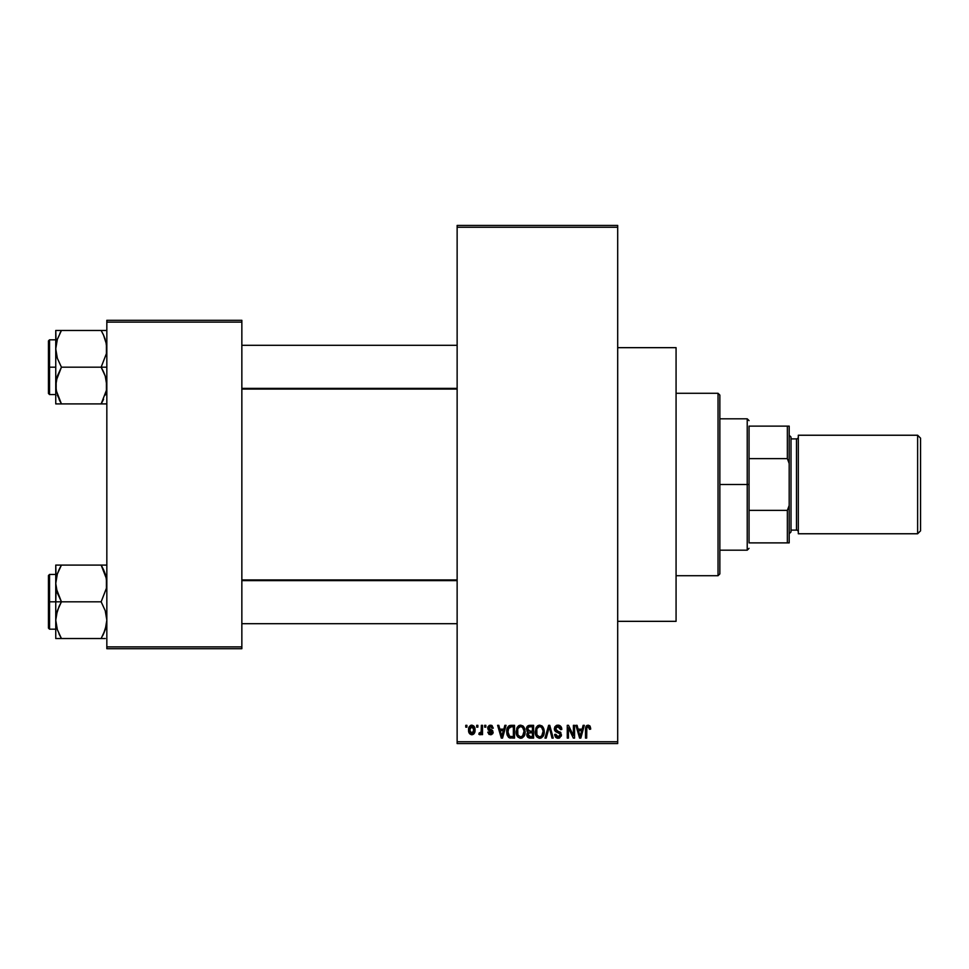 <?xml version="1.0" encoding="UTF-8"?>
<svg xmlns="http://www.w3.org/2000/svg" width="969" height="969" viewBox="0 0 969 969"><rect width="100%" height="100%" fill="white"/><g stroke="black" fill="none" stroke-linecap="round" stroke-linejoin="round"><path stroke-width="1.45" d="M491.877 725.502L493.294 728.155L492.131 728.313L490.375 726.496L488.824 728.167L492.652 730.578L492.967 733.17L491.537 734.623L488.994 734.381L487.819 732.128L488.982 731.97L490.471 733.46L491.937 732.104L488.134 729.911L487.819 727.029L489.321 725.357L492.143 725.684M617.689 621.335L676.071 621.335L676.071 347.665L617.689 347.665L676.071 347.665L676.071 621.335L617.689 621.335M457.138 227.255L457.138 741.745L617.689 741.745L617.689 227.255L457.138 227.255L457.138 225.426L617.689 225.426L617.689 227.255L617.689 225.426L457.138 225.426L457.138 743.574L617.689 743.574L617.689 227.255L457.138 227.255M476.7 727.15L476.7 725.333L477.862 725.333L477.862 727.15L476.7 727.15L477.862 727.15L477.862 725.333L476.7 725.333L477.862 725.333L477.862 727.15L476.7 727.15L476.7 725.333L476.7 727.15M481.242 733.4L479.97 734.781L478.856 734.284L479.195 732.964L481.133 732.043L481.351 725.333L482.514 725.333L482.514 734.623L481.351 734.623L481.351 733.133L480.249 734.744L478.856 734.284L479.195 732.964L480.951 732.503L481.351 730.141L481.133 732.043L479.195 732.964L478.856 734.284L479.97 734.781L481.351 733.133L481.351 734.623L482.514 734.623L482.514 725.333L481.351 725.333L482.514 725.333L482.514 734.623L481.351 734.623M484.67 727.15L484.67 725.333L485.832 725.333L485.832 727.15L484.67 727.15L485.832 727.15L485.832 725.333L484.67 725.333L485.832 725.333L485.832 727.15L484.67 727.15L484.67 725.333L484.67 727.15M504.849 725.333L503.844 729.148L504.849 725.333L506.06 725.333L502.536 738.099L501.312 738.099L497.606 725.333L498.817 725.333L499.822 729.148L503.844 729.148L499.822 729.148L498.817 725.333L497.606 725.333L501.312 738.099L502.536 738.099L506.06 725.333L504.849 725.333L506.06 725.333L502.536 738.099L501.312 738.099L497.606 725.333L498.817 725.333M520.656 725.163L523.369 726.362L524.883 729.269L524.956 733.787L523.938 736.404L522.218 737.93L520.099 738.233L517.894 737.046L516.622 734.817L516.78 728.179L518.33 725.987L520.656 725.163L517.337 727.113L516.174 731.704C515.98 735.241 517.47 737.433 520.656 738.269C523.89 737.409 525.392 735.168 525.137 731.547L523.987 727.174L520.91 725.175M539.733 725.163L542.446 726.362L543.948 729.269L544.021 733.787L543.015 736.404L541.283 737.93L539.176 738.233L536.971 737.046L535.7 734.817L535.857 728.179L537.395 725.987L539.733 725.163L536.402 727.113L535.251 731.704C535.058 735.241 536.547 737.433 539.721 738.269C542.967 737.409 544.457 735.168 544.215 731.547L543.064 727.174L539.987 725.175M589.806 725.854L588.135 725.163L589.964 726.072L590.654 729.148L589.491 729.306L588.498 726.726L586.839 727.622L586.669 738.099L585.506 738.099L585.918 726.641L588.135 725.163L585.506 729.439L585.506 738.099L586.669 738.099L586.839 727.622L588.086 726.653L589.491 729.306L590.654 729.148L590.157 726.411M583.132 725.333L582.127 729.148L583.132 725.333L584.343 725.333L580.819 738.099L579.595 738.099L575.889 725.333L577.1 725.333L578.105 729.148L582.127 729.148L578.105 729.148L577.1 725.333L575.889 725.333L579.595 738.099L580.819 738.099L584.343 725.333L583.132 725.333L584.343 725.333L580.819 738.099L579.595 738.099L575.889 725.333L577.1 725.333M573.406 725.333L573.406 735.556L573.406 725.333L574.569 725.333L574.569 738.099L573.321 738.099L568.428 727.864L568.428 738.099L567.265 738.099L567.265 725.333L568.512 725.333L573.406 735.556L568.512 725.333L567.265 725.333L567.265 738.099L568.428 738.099L568.428 727.864L573.321 738.099L574.569 738.099L574.569 725.333L573.406 725.333L574.569 725.333L574.569 738.099L573.321 738.099M557.95 725.163L554.329 728.87L554.874 726.774L556.509 725.393L560.227 725.878L561.79 729.475L560.627 729.645L559.876 727.525L557.841 726.653L556.158 727.222L555.503 729.1L556.436 730.553L560.615 732.419L561.414 735.447L559.488 738.039L557.429 738.208L555.564 737.155L554.656 734.454L555.818 734.284L556.606 736.27L558.544 736.755L559.997 735.883L560.227 734.042L555.322 731.389L554.329 728.87L556.085 731.91L559.937 733.424L560.3 734.72L558.12 736.779L555.818 734.284L554.656 734.454L558.156 738.269L561.463 734.768L555.491 728.845L557.841 726.653L560.627 729.645L561.79 729.475C561.741 726.871 560.457 725.442 557.95 725.163L558.35 725.187M548.769 728.833L546.201 738.099L544.99 738.099L548.636 725.333L549.762 725.333L553.202 738.099L552.003 738.099L549.266 726.823L546.201 738.099L544.99 738.099L546.201 738.099L549.266 726.823L552.003 738.099L553.202 738.099L549.762 725.333L548.636 725.333L549.762 725.333L553.202 738.099L552.003 738.099L549.266 726.823M529.995 725.333C527.669 725.43 526.482 726.677 526.458 729.076L528.202 725.648L533.592 725.333L533.592 738.099L527.657 737.252L526.809 734.502L528.044 732.213L526.458 729.076L528.044 732.213L526.797 734.89L529.982 738.099L533.592 738.099L533.592 725.333L529.995 725.333L533.592 725.333L533.592 738.099L529.982 738.099M511.123 725.333C507.889 725.999 506.424 728.155 506.726 731.789L508.531 726.144L514.527 725.333L514.527 738.099L508.664 737.433L507.235 735.253L506.726 731.789L509.428 737.869L514.527 738.099L514.527 725.333L511.123 725.333L514.527 725.333L514.527 738.099M468.669 731.438L468.923 727.513L470.995 725.272L473.659 725.878L475.016 729.16L474.41 733.133L472.218 734.756L469.699 733.812L468.572 730.069C468.415 732.637 469.493 734.211 471.806 734.781C474.168 734.199 475.246 732.588 475.04 729.972C475.234 727.368 474.156 725.757 471.806 725.163C469.432 725.769 468.354 727.404 468.572 730.069L468.584 730.469M465.762 727.15L465.762 725.333L466.913 725.333L466.913 727.15L465.762 727.15L466.913 727.15L466.913 725.333L465.762 725.333L466.913 725.333L466.913 727.15L465.762 727.15L465.762 725.333L465.762 727.15M106.832 320.303L241.85 320.303L241.85 322.12L106.832 322.12L106.832 646.88L241.85 646.88L241.85 320.303L106.832 320.303L106.832 322.12L106.832 320.303M106.832 648.697L241.85 648.697L241.85 322.12L106.832 322.12L106.832 648.697L106.832 646.88L241.85 646.88L241.85 648.697L106.832 648.697M457.138 743.574L457.138 741.745L617.689 741.745L617.689 743.574L457.138 743.574M590.569 727.828L590.642 728.749M590.654 729.148L589.467 728.894M588.086 726.653L586.839 727.622L587.674 726.726M586.839 727.622L586.669 729.33L586.839 727.622M586.669 738.099L585.506 738.099L585.506 729.439M585.53 728.724L585.591 728.01M585.712 727.319L585.918 726.641M586.269 726.023L587.093 725.369M580.649 734.357L581.739 730.638L578.505 730.638L579.644 734.805L578.505 730.638L581.739 730.638L580.116 736.767L579.462 734.151L580.116 736.767L580.492 734.95M568.428 738.099L567.265 738.099L567.265 725.333L568.512 725.333M558.75 725.236L559.537 725.466M561.56 727.864L561.717 728.555M561.79 729.475L560.627 729.645L559.876 727.537M558.41 726.714L557.611 726.665M555.746 727.755L555.528 728.385M555.503 728.615L555.721 729.839M560.143 732.007L560.894 732.758M561.414 735.447L561.257 736.101M557.429 738.208L556.097 737.651M554.886 735.895L554.728 735.18M554.656 734.454L555.879 734.756M559.997 735.883L560.264 735.144M560.288 735.023L559.537 733.109M560.3 734.72L559.937 733.424L560.3 734.72L559.937 733.424L555.891 731.801M554.74 730.65L554.425 729.79M554.862 726.798L556.424 725.43M556.521 725.393L557.211 725.224M556.242 731.983L557.332 732.358M548.636 725.333L544.99 738.099L548.636 725.333M543.548 728.094L543.936 729.221M544.093 730.02L544.19 730.977M541.259 737.942L540.29 738.233M536.535 736.513L535.36 733.363M537.819 725.684L538.728 725.296M541.659 725.708L542.446 726.362L541.671 725.708M539.479 736.767L541.356 736.258M539.248 736.731L537.105 735.059L536.414 731.74L536.996 734.841M539.321 726.689L537.068 728.446L536.414 731.74C536.208 729.015 537.311 727.319 539.745 726.653L539.321 726.689M539.527 726.665L539.745 726.653C542.107 727.283 543.209 728.906 543.052 731.522L541.683 735.98L543.052 731.522C543.318 734.345 542.204 736.089 539.721 736.779L539.939 736.767M536.802 729.051L536.911 734.635M543.015 730.711L541.598 727.392M542.688 729.063L541.889 727.695M529.328 738.063L527.669 737.264M527.003 736.161L526.845 735.532M527.088 733.412L527.572 732.637M527.633 731.97L526.797 730.892M527.33 726.326L528.868 725.43M529.655 731.28L532.429 731.304L532.429 726.823L529.97 726.823L532.429 726.823L532.429 731.304L528.299 730.832L527.875 727.84L527.62 729.076L530.14 731.304L527.62 729.076L528.238 727.331L529.97 726.823L528.626 727.053M528.468 736.149L530.418 736.61L527.972 734.405L529.013 736.476M530.249 732.794L532.429 732.794L532.429 736.61L530.418 736.61L532.429 736.61L532.429 732.794L529.038 732.915L527.984 735.132M529.728 736.585L530.418 736.61M524.471 728.094L524.871 729.221M525.089 732.721L524.944 733.812M522.182 737.942L521.225 738.233M516.295 733.363L517.046 735.834M516.174 731.704L516.198 731.098M518.754 725.684L519.65 725.296M522.606 725.708L523.381 726.375M524.956 733.787L525.089 732.673M520.401 736.767L522.279 736.258M520.171 736.731L518.027 735.059L517.337 731.74L517.931 734.841M520.244 726.689L517.991 728.446L517.337 731.74C517.131 729.015 518.233 727.319 520.668 726.653L520.244 726.689M520.45 726.665L520.668 726.653C523.03 727.283 524.132 728.906 523.975 731.522L522.606 735.98L523.975 731.522C524.241 734.345 523.127 736.089 520.644 736.779L520.862 736.767M517.725 729.051L517.834 734.635M523.938 730.711L522.521 727.392M523.611 729.063L522.812 727.695M510.336 738.063L509.428 737.869M508.652 737.433L507.029 734.599M506.751 732.685L506.92 734.066M508.337 726.338L509.476 725.599M509.488 725.587L510.384 725.369M507.017 734.538L507.235 735.253M508.022 733.594L508.568 735.241M509.088 727.489L508.35 728.688L511.269 726.823L513.364 726.823L513.364 736.61L509.646 736.355L507.889 731.801L508.192 729.209M510.59 726.859L509.282 727.319M508.41 734.938L509.851 736.44M508.713 735.495L509.646 736.355L513.364 736.61L513.364 726.823L511.038 726.823M509.646 736.355L511.305 736.61L509.646 736.355M508.773 727.852L507.901 732.443M502.366 734.357L503.444 730.638L500.222 730.638L501.833 736.767L500.222 730.638L503.444 730.638L501.627 735.871M502.063 735.556L502.208 734.95M493.294 728.155L490.459 725.163L487.649 728.167L491.961 732.322L490.471 733.46L488.982 731.97L487.819 732.128L490.508 734.781L493.124 732.14L488.812 727.937L490.375 726.496L491.986 727.634M491.477 725.321L492.167 725.708M490.726 726.52L489.793 726.568M490.084 726.508L488.812 727.937L490.774 729.475M489.115 728.773L488.836 727.634L490.253 729.294M493.088 732.661L492.676 733.739M487.867 732.479L489.018 732.261M488.982 731.97L490.992 733.412M490.471 733.46L491.961 732.322L491.44 731.462M491.84 732.83L491.586 731.559M479.97 734.781L478.856 734.284M479.195 732.964L480.345 733.061M480.03 733.121L481.23 731.571M481.351 725.333L481.351 730.141M473.744 725.951L474.907 728.337M474.919 728.361L474.725 727.574M473.344 734.332L473.95 733.787M468.705 728.434L468.851 727.743M470.522 725.478L471.382 725.187M468.717 731.656L468.948 732.54M470.752 726.883L469.759 729.415L470.328 732.564M470.11 732.201L471.842 733.46L469.735 729.984L471.782 726.496L473.889 729.984L471.842 733.46L473.247 732.661L473.696 728.288L471.503 726.52M473.805 728.797L473.599 727.973M473.114 727.15L472.339 726.58M579.644 734.805L579.813 735.459M579.947 735.98L580.116 736.767M538.51 726.944L537.819 727.428M537.529 727.743L537.068 728.446M519.432 726.944L518.754 727.428M518.463 727.743L517.991 728.446M508.35 728.688L507.913 731.014M501.833 736.767L501.942 736.161M469.759 729.415L469.759 730.541M473.247 732.661L473.865 729.415M718.029 393.281L719.858 395.098L719.858 573.902L718.029 575.719L676.071 575.719L718.029 575.719L718.029 393.281L676.071 393.281L718.029 393.281L718.029 575.719L719.858 573.902L719.858 395.098L718.029 393.281M56.166 588.28L55.754 601.81L61.435 601.81L57.353 592.943L55.754 583.459L57.328 574.023L61.435 565.097L101.151 565.097L106.408 578.626L106.42 588.207L101.151 601.81L61.435 601.81L56.166 588.28M55.754 574.447L49.54 574.447L49.54 629.184L48.45 628.082L48.45 575.538L48.45 601.81L49.54 601.81L49.54 574.447L49.54 601.81L55.754 601.81L55.754 620.172L57.328 610.749L61.435 601.81L101.151 601.81L105.233 610.688L106.832 620.172L105.258 629.608L101.151 638.535L61.435 638.535L57.353 629.656L55.754 620.172L55.754 638.535L105.246 638.535M55.972 623.709L56.154 624.92M56.699 627.44L55.754 620.172L55.754 638.535L57.341 638.535L55.754 638.535M58.976 633.799L61.435 638.535L59.145 638.535L61.435 638.535L57.353 629.656M102.726 635.64L105.246 629.632L103.441 634.15L106.42 624.969L106.832 620.172L105.233 610.688L101.151 601.81L106.42 588.207L106.832 583.459L105.887 576.192M106.396 625.09L105.851 627.561M106.602 579.922L106.42 578.699M103.598 569.82L105.233 573.963M102.205 566.986L101.151 565.097L106.832 565.097L61.435 565.097L57.341 573.999L61.435 565.097L55.754 565.097L55.754 601.81L49.54 601.81L49.54 629.184L49.54 601.81L48.45 601.81L48.45 575.538L49.54 574.447M48.45 601.81L48.45 628.082L48.45 601.81M56.166 638.535L61.435 638.535L59.145 634.162M59.133 606.194L61.435 601.81L55.754 601.81L55.754 620.172L56.154 615.424L59.133 606.194M59.836 568.052L61.435 565.097L55.754 565.097L56.166 578.626M56.166 565.097L60.017 565.097M59.266 569.203L57.353 573.963M101.151 638.535L103.429 638.535L101.151 638.535M101.151 565.097L103.586 569.796L101.151 565.097M105.815 575.913L105.258 574.023L105.815 575.913M457.138 580.613L241.85 580.613L457.138 580.613M241.85 388.387L457.138 388.387L241.85 388.387M749.049 426.118L749.049 458.628L749.049 426.118L787.361 426.118L749.049 426.118M749.049 484.5L749.049 458.628L749.049 510.372L749.049 484.5L747.22 484.5L749.049 484.5M719.858 418.814L747.22 418.814L747.22 484.5L747.22 418.814L749.049 420.643M719.858 484.5L747.22 484.5L719.858 484.5M749.049 542.882L749.049 510.372L749.049 542.882L789.19 542.882L789.19 505.467L787.361 510.372L749.049 510.372L787.361 510.372L787.361 542.882L787.361 510.372L789.19 505.467L789.19 542.882L749.049 542.882M719.858 550.186L747.22 550.186L747.22 484.5L747.22 550.186L749.049 548.357M789.19 426.118L787.361 426.118L787.361 458.628L789.19 463.533L789.19 505.467L789.19 426.118L789.19 463.533L787.361 458.628L787.361 426.118L789.19 426.118M749.049 458.628L787.361 458.628L749.049 458.628M917.631 533.762L920.55 530.842L920.55 438.158L917.631 435.238L917.631 533.762L917.631 435.238L798.311 435.238L798.311 533.762L917.631 533.762L798.311 533.762L798.311 435.238L917.631 435.238L920.55 438.158L920.55 530.842L917.631 533.762M789.19 533.762L791.007 531.933L791.007 437.067L789.19 435.238L791.007 437.067L791.007 531.933L789.19 533.762M796.482 530.116A1.829 1.829 0 0 1 798.311 531.933A1.829 1.829 0 0 0 796.482 530.116L796.482 438.884L791.007 438.884L796.482 438.884A1.829 1.829 0 0 0 798.311 437.067A1.829 1.829 0 0 1 796.482 438.884L796.482 530.116L791.007 530.116L796.482 530.116M106.408 380.72L106.42 390.301L101.151 403.903L106.42 390.337L106.832 385.541L105.233 376.057L106.408 380.72M103.441 371.563L105.233 376.057L101.151 367.19L61.435 367.19L57.353 358.312L55.754 348.828L57.328 339.392L61.435 330.465L57.341 339.368L61.435 330.465L55.754 330.465L55.754 367.19L49.54 367.19L49.54 394.553L49.54 367.19L48.45 367.19L48.45 393.462L48.45 340.918L49.54 339.816L49.54 394.553L48.45 393.462L48.45 367.19L55.754 367.19L55.754 385.541L57.328 376.117L61.435 367.19L101.151 367.19L103.441 371.563M106.832 367.19L101.151 367.19L106.832 367.19M55.972 389.078L56.154 390.301M56.699 392.808L55.754 385.541L55.754 403.903L61.435 403.903L56.166 390.374L56.154 380.793L61.435 367.19L57.353 358.312L55.754 348.828L55.754 403.903L57.341 403.903L55.754 403.903M106.396 390.471L105.851 392.942M106.602 345.291L106.42 344.08M105.887 341.56L106.832 348.828L106.42 353.576L101.151 367.19L106.42 353.576L106.408 344.007L103.441 334.838L105.233 339.344M103.598 335.201L101.151 330.465L61.435 330.465L101.151 330.465L103.441 334.838L101.151 330.465L103.429 330.465L101.151 330.465L103.441 334.85M106.832 330.465L101.151 330.465L106.832 330.465M103.32 399.797L101.151 403.903L61.435 403.903L106.42 403.903M49.54 367.19L49.54 339.816L49.54 367.19M48.45 367.19L48.45 340.918L48.45 367.19M59.86 333.36L61.435 330.465L55.754 330.465L56.166 344.007M57.341 330.465L61.435 330.465L57.353 339.344M56.166 403.903L61.435 403.903L57.353 395.037M60.017 403.903L59.145 403.903L60.017 403.903M60.381 402.014L59.145 399.531M102.557 403.903L101.151 403.903L102.75 400.948M105.851 576.034L106.396 578.529M56.735 627.597L56.166 624.993M105.233 629.656L105.815 627.706M61.435 565.097L59.145 569.469M55.972 579.922L56.154 578.699M106.602 623.709L106.42 624.92M105.246 565.097L106.42 565.097L105.246 565.097M101.151 403.903L103.586 399.204M105.233 395.037L105.815 393.087M105.851 341.403L106.396 343.91M56.735 392.966L56.166 390.374M55.972 345.291L56.154 344.08M106.602 389.078L106.42 390.301M55.754 629.184L49.54 629.184M241.85 623.709L457.138 623.709M241.85 579.922L457.138 579.922M457.138 345.291L241.85 345.291M457.138 389.078L241.85 389.078M55.754 394.553L49.54 394.553M55.754 339.816L49.54 339.816"/></g></svg>
